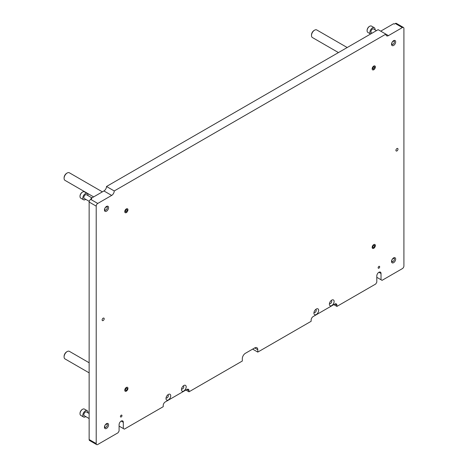 <?xml version="1.0" encoding="UTF-8"?>
<svg xmlns="http://www.w3.org/2000/svg" width="468" height="468" viewBox="0 0 468 468"><rect width="100%" height="100%" fill="white"/><g stroke="black" fill="none" stroke-linecap="round" stroke-linejoin="round"><path stroke-width="0.7" d="M395.659 41.868A2.913 1.685 120 0 0 395.056 40.535A2.913 1.685 120 0 0 392.81 41.313A2.913 1.685 120 0 0 391.54 44.249A2.913 1.685 120 0 0 392.143 45.583A2.913 1.685 120 0 0 394.389 44.805A2.913 1.685 120 0 0 395.659 41.868M108.57 207.616A2.913 1.685 120 0 0 107.968 206.283A2.913 1.685 120 0 0 105.721 207.067A2.913 1.685 120 0 0 104.452 209.997A2.913 1.685 120 0 0 105.054 211.331A2.913 1.685 120 0 0 107.301 210.553A2.913 1.685 120 0 0 108.57 207.616M108.57 424.85A2.913 1.685 120 0 0 107.968 423.517A2.913 1.685 120 0 0 105.721 424.3A2.913 1.685 120 0 0 104.452 427.231A2.913 1.685 120 0 0 105.054 428.565A2.913 1.685 120 0 0 107.301 427.787A2.913 1.685 120 0 0 108.57 424.85M395.659 259.102A2.913 1.685 120 0 0 395.056 257.769A2.913 1.685 120 0 0 392.81 258.547A2.913 1.685 120 0 0 391.54 261.483A2.913 1.685 120 0 0 392.143 262.817A2.913 1.685 120 0 0 394.389 262.039A2.913 1.685 120 0 0 395.659 259.102M379.683 266.836A1.094 0.632 120 0 0 379.454 266.339A1.094 0.632 120 0 0 378.612 266.631A1.094 0.632 120 0 0 378.138 267.731A1.094 0.632 120 0 0 378.366 268.234A1.094 0.632 120 0 0 379.209 267.942A1.094 0.632 120 0 0 379.683 266.836M121.972 415.625A1.094 0.632 120 0 0 121.744 415.128A1.094 0.632 120 0 0 120.902 415.42A1.094 0.632 120 0 0 120.428 416.52A1.094 0.632 120 0 0 120.656 417.017A1.094 0.632 120 0 0 121.499 416.725A1.094 0.632 120 0 0 121.972 415.625M104.188 318.766A1.457 0.842 120 0 0 103.89 318.1A1.457 0.842 120 0 0 102.767 318.486A1.457 0.842 120 0 0 102.129 319.954A1.457 0.842 120 0 0 102.433 320.621A1.457 0.842 120 0 0 103.557 320.229A1.457 0.842 120 0 0 104.188 318.766M397.981 149.146A1.457 0.842 120 0 0 397.677 148.479A1.457 0.842 120 0 0 396.554 148.871A1.457 0.842 120 0 0 395.922 150.339A1.457 0.842 120 0 0 396.22 151.006A1.457 0.842 120 0 0 397.344 150.614A1.457 0.842 120 0 0 397.981 149.146M170.726 395.811A3.346 1.93 120 0 0 168.363 394.448A3.346 1.93 120 0 0 165.994 398.543A3.346 1.93 120 0 0 168.363 399.906A3.346 1.93 120 0 0 170.726 395.811M166.105 397.654A1.638 0.948 120 0 0 166.333 397.899A1.638 0.948 120 0 0 167.597 397.461A1.638 0.948 120 0 0 168.316 395.811A1.638 0.948 120 0 0 167.977 395.062A1.638 0.948 120 0 0 167.649 394.986M186.188 386.884A3.346 1.93 120 0 0 183.825 385.521A3.346 1.93 120 0 0 181.455 389.616A3.346 1.93 120 0 0 183.825 390.979A3.346 1.93 120 0 0 186.188 386.884M181.566 388.727A1.638 0.948 120 0 0 181.8 388.972A1.638 0.948 120 0 0 183.064 388.534A1.638 0.948 120 0 0 183.778 386.884A1.638 0.948 120 0 0 183.438 386.135A1.638 0.948 120 0 0 183.111 386.059M318.655 310.407A3.346 1.93 120 0 0 316.286 309.044A3.346 1.93 120 0 0 313.923 313.139A3.346 1.93 120 0 0 316.286 314.502A3.346 1.93 120 0 0 318.655 310.407M314.034 312.25A1.638 0.948 120 0 0 314.262 312.495A1.638 0.948 120 0 0 315.526 312.057A1.638 0.948 120 0 0 316.239 310.407A1.638 0.948 120 0 0 315.9 309.658A1.638 0.948 120 0 0 315.572 309.582M334.117 301.48A3.346 1.93 120 0 0 331.748 300.117A3.346 1.93 120 0 0 329.384 304.212A3.346 1.93 120 0 0 331.748 305.575A3.346 1.93 120 0 0 334.117 301.48M329.495 303.322A1.638 0.948 120 0 0 329.724 303.568A1.638 0.948 120 0 0 330.987 303.129A1.638 0.948 120 0 0 331.701 301.48A1.638 0.948 120 0 0 331.362 300.731A1.638 0.948 120 0 0 331.034 300.655M245.396 353.299L252.632 349.116L257.786 352.094L311.132 321.294L311.132 320.106A2.913 1.685 -60 0 1 313.197 316.532L334.842 304.036A2.913 1.685 -60 0 1 336.299 303.89A2.913 1.685 -60 0 1 336.901 305.224L336.901 306.417L375.769 283.982L376.798 282.192L376.798 275.945A2.989 1.726 -60 0 1 378.103 272.938A2.989 1.726 -60 0 1 380.402 272.136A2.989 1.726 -60 0 1 381.022 273.505L381.022 279.753L382.052 280.35L402.363 268.626A2.188 1.264 120 0 0 403.907 265.947L403.907 28.478A2.188 1.264 120 0 0 403.457 27.477A2.188 1.264 120 0 0 402.363 27.583L388.446 35.621A3.645 2.106 -60 0 1 386.621 35.802A3.645 2.106 -60 0 1 385.866 34.129L114.245 190.956A3.645 2.106 -60 0 1 111.665 195.419L97.748 203.451A2.188 1.264 120 0 0 96.203 206.131L96.203 443.6A2.188 1.264 120 0 0 96.654 444.6A2.188 1.264 120 0 0 97.748 444.489L118.059 432.765L119.088 430.981L119.088 424.733A2.989 1.726 -60 0 1 120.393 421.726A2.989 1.726 -60 0 1 122.692 420.925A2.989 1.726 -60 0 1 123.312 422.294L123.312 428.542L124.342 429.138L163.209 406.698L163.209 405.51A2.913 1.685 -60 0 1 165.268 401.936L186.919 389.44A2.913 1.685 -60 0 1 188.376 389.294A2.913 1.685 -60 0 1 188.978 390.628L188.978 391.821L242.325 361.021L242.325 358.64A4.376 2.527 120 0 1 245.419 353.287L254.691 347.929L257.786 349.713A4.376 2.527 120 0 0 256.879 347.712A4.376 2.527 120 0 0 254.691 347.929M257.786 352.094L257.786 349.713M96.654 444.6L89.593 440.523A2.188 1.264 -60 0 1 89.142 439.522L89.142 202.053A2.188 1.264 -60 0 1 90.687 199.374L91.716 198.783L91.049 198.391L91.049 199.169M388.446 35.621L378.138 29.665L106.511 186.492A3.645 2.106 -60 0 1 103.931 190.956L91.049 198.391M402.363 27.583L395.302 23.511L394.272 24.102L393.6 23.716L380.712 31.157M114.245 190.956L106.511 186.492M123.312 428.542L119.088 426.102M188.978 391.821L185.884 390.037M336.901 306.417L333.813 304.633M381.022 279.753L376.798 277.313M395.302 23.511A2.188 1.264 -60 0 1 396.396 23.4L403.457 27.477M80.022 196.303A3.206 1.854 -60 0 1 80.016 196.133A3.206 1.854 -60 0 1 82.286 192.202L82.596 192.026A3.645 2.106 120 0 0 80.016 196.49A3.645 2.106 120 0 0 80.771 198.157L83.556 199.766A3.645 2.106 -60 0 1 83 196.847A3.645 2.106 -60 0 1 85.381 193.635A3.645 2.106 -60 0 1 87.2 193.454A3.645 2.106 -60 0 1 87.931 195.554M87.2 193.454L84.415 191.845A3.645 2.106 120 0 0 82.596 192.026L82.286 192.202M105.715 210.138L105.996 209.974A1.796 1.035 120 0 0 107.266 207.78A1.796 1.035 120 0 0 105.996 207.049A1.796 1.035 120 0 0 104.727 209.243A1.796 1.035 120 0 0 105.996 209.974L105.715 210.138A2.188 1.264 -60 0 1 104.621 210.243A2.188 1.264 -60 0 1 104.452 210.109M106.605 206.376A2.188 1.264 -60 0 1 106.809 206.458A2.188 1.264 -60 0 1 107.266 207.459A2.188 1.264 -60 0 1 107.254 207.628M89.242 201.363L84.287 198.502A2.188 1.264 -60 0 1 83.947 196.747A2.188 1.264 -60 0 1 85.381 194.823A2.188 1.264 -60 0 1 86.475 194.711L91.944 197.876M85.743 199.345A3.645 2.106 -60 0 1 85.381 199.584A3.645 2.106 -60 0 1 83.556 199.766M102.381 191.851L69.369 172.791A4.376 2.527 120 0 0 67.181 173.008L66.667 173.306A3.645 2.106 -60 0 0 64.093 177.77L64.093 178.366A4.376 2.527 120 0 0 64.999 180.367L93.635 196.899M67.181 173.008A4.376 2.527 120 0 0 64.093 178.366M89.142 362.758L69.369 351.339A4.376 2.527 120 0 0 67.181 351.556L66.667 351.854A3.645 2.106 -60 0 0 64.093 356.318L64.093 356.914A4.376 2.527 120 0 0 64.999 358.915L89.142 372.856M67.181 351.556A4.376 2.527 120 0 0 64.093 356.914M347.203 47.525L316.772 29.958A4.376 2.527 120 0 0 314.584 30.174L314.069 30.473A3.645 2.106 -60 0 0 311.495 34.936L311.495 35.533A4.376 2.527 120 0 0 312.402 37.534L338.458 52.58M314.584 30.174A4.376 2.527 120 0 0 311.495 35.533M125.289 209.98A2.258 1.305 120 0 0 124.862 212.261A2.258 1.305 120 0 0 126.354 212.589A2.258 1.305 120 0 0 127.419 211.501A2.258 1.305 120 0 0 127.951 209.822A2.258 1.305 120 0 0 127.009 208.681A2.258 1.305 120 0 0 125.289 209.98M126.459 209.617L125.676 210.261L125.424 211.279L125.951 212.033L127.214 210.29L127.29 209.834L126.459 209.617M125.635 388.06A2.258 1.305 120 0 0 124.798 390.616A2.258 1.305 120 0 0 126.354 391.137A2.258 1.305 120 0 0 127.074 390.523A2.258 1.305 120 0 0 127.951 388.37A2.258 1.305 120 0 0 125.635 388.06M126.693 388.095L125.898 388.504L125.459 389.534L125.763 390.581L126.565 390.172L127.173 389.119L127.308 388.615L126.693 388.095M372.323 246.472A2.258 1.305 120 0 0 373.756 248.297A2.258 1.305 120 0 0 375.19 246.437A2.258 1.305 120 0 0 375.354 245.53A2.258 1.305 120 0 0 374.119 244.448A2.258 1.305 120 0 0 372.323 246.472M373.505 245.565L372.844 246.466L372.938 247.619L373.657 247.613L374.628 246.18L374.575 245.29L373.505 245.565M372.54 67.415A2.258 1.305 120 0 0 372.306 69.516A2.258 1.305 120 0 0 373.756 69.75A2.258 1.305 120 0 0 374.973 68.398A2.258 1.305 120 0 0 375.354 66.983A2.258 1.305 120 0 0 374.306 65.859A2.258 1.305 120 0 0 372.54 67.415M373.733 66.848L372.978 67.591L372.838 68.585L373.458 69.165L374.616 67.322L374.663 66.895L373.733 66.848M392.804 261.618L393.085 261.46A1.796 1.035 120 0 0 394.354 259.26A1.796 1.035 120 0 0 393.085 258.529A1.796 1.035 120 0 0 391.815 260.729A1.796 1.035 120 0 0 393.085 261.46L392.804 261.618A2.188 1.264 -60 0 1 391.71 261.729A2.188 1.264 -60 0 1 391.54 261.589M393.693 257.862A2.188 1.264 -60 0 1 393.898 257.938A2.188 1.264 -60 0 1 394.354 258.939A2.188 1.264 -60 0 1 394.349 259.114M80.022 413.536A3.206 1.854 -60 0 1 80.016 413.367A3.206 1.854 -60 0 1 82.286 409.436L82.596 409.26A3.645 2.106 120 0 0 80.016 413.724A3.645 2.106 120 0 0 80.771 415.391L83.556 417A3.645 2.106 -60 0 1 83 414.075A3.645 2.106 -60 0 1 85.381 410.863A3.645 2.106 -60 0 1 87.2 410.688A3.645 2.106 -60 0 1 87.931 412.788M87.2 410.688L84.415 409.079A3.645 2.106 120 0 0 82.596 409.26L82.286 409.436M105.715 427.372L105.996 427.208A1.796 1.035 120 0 0 107.266 425.014A1.796 1.035 120 0 0 105.996 424.283A1.796 1.035 120 0 0 104.727 426.477A1.796 1.035 120 0 0 105.996 427.208L105.715 427.372A2.188 1.264 -60 0 1 104.621 427.477A2.188 1.264 -60 0 1 104.452 427.342M106.605 423.61A2.188 1.264 -60 0 1 106.809 423.692A2.188 1.264 -60 0 1 107.266 424.692A2.188 1.264 -60 0 1 107.254 424.862M89.142 418.538L84.287 415.736A2.188 1.264 -60 0 1 83.947 413.981A2.188 1.264 -60 0 1 85.381 412.056A2.188 1.264 -60 0 1 86.475 411.945L89.142 413.49M85.743 416.578A3.645 2.106 -60 0 1 85.381 416.818A3.645 2.106 -60 0 1 83.556 417M367.111 30.555A3.206 1.854 -60 0 1 367.105 30.385A3.206 1.854 -60 0 1 369.375 26.454L369.685 26.278A3.645 2.106 120 0 0 367.105 30.742A3.645 2.106 120 0 0 367.86 32.409L370.627 34.006A3.645 2.106 -60 0 1 370.094 31.075A3.645 2.106 -60 0 1 372.469 27.881A3.645 2.106 -60 0 1 374.289 27.7A3.645 2.106 -60 0 1 375.02 29.806M374.289 27.7L371.504 26.097A3.645 2.106 120 0 0 369.685 26.278L369.375 26.454M392.804 44.384L393.085 44.226A1.796 1.035 120 0 0 394.354 42.032A1.796 1.035 120 0 0 393.085 41.295A1.796 1.035 120 0 0 391.815 43.495A1.796 1.035 120 0 0 393.085 44.226L392.804 44.384A2.188 1.264 -60 0 1 391.71 44.495A2.188 1.264 -60 0 1 391.54 44.355M393.693 40.628A2.188 1.264 -60 0 1 393.898 40.704A2.188 1.264 -60 0 1 394.354 41.71A2.188 1.264 -60 0 1 394.349 41.88M372.083 33.164L371.376 32.754A2.188 1.264 -60 0 1 371.042 30.999A2.188 1.264 -60 0 1 372.469 29.075A2.188 1.264 -60 0 1 373.563 28.963L376.459 30.636M96.203 206.131L89.142 202.053M89.142 439.522L96.203 443.6M111.665 195.419L103.931 190.956M90.687 199.374L97.748 203.451M123.312 422.294L121.2 421.071M188.978 390.628L186.919 389.44M336.901 305.224L334.842 304.036M381.022 273.505L378.91 272.282M107.266 207.78L107.266 207.459M80.016 196.133L80.016 196.49M394.354 259.26L394.354 258.939M107.266 425.014L107.266 424.692M80.016 413.367L80.016 413.724M394.354 42.032L394.354 41.71M367.105 30.385L367.105 30.742"/></g></svg>
